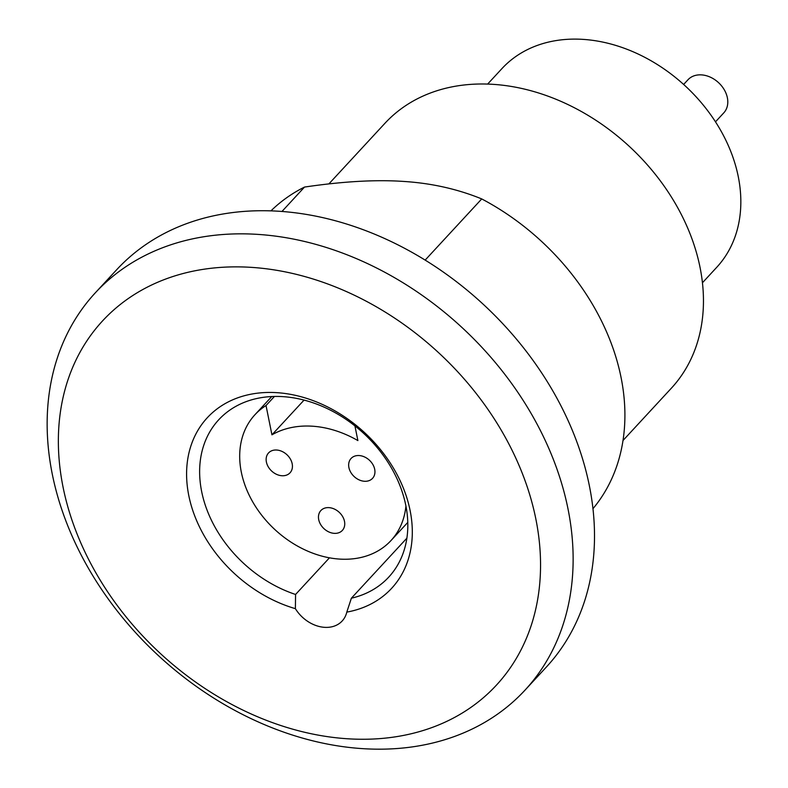 <?xml version="1.0" encoding="UTF-8"?>
<svg xmlns="http://www.w3.org/2000/svg" width="788" height="788" viewBox="0 0 788 788"><rect width="100%" height="100%" fill="white"/><g stroke="black" fill="none" stroke-linecap="round" stroke-linejoin="round"><path stroke-width="1.18" d="M623.052 440.453L671.356 388.208A195.079 149.001 42.8 0 0 675.08 203.097A195.079 149.001 42.8 0 0 493.574 84.375A195.079 149.001 -137.2 0 0 384.908 123.322L328.882 183.909M425.156 260.109L481.724 198.931C457.552 189.051 431.578 183.22 403.811 181.447C376.171 179.516 343.076 181.388 304.523 187.061A219.458 167.627 -137.2 0 0 270.954 210.869M304.523 187.061L281.966 211.47M481.724 198.931A219.458 167.627 42.8 0 1 592.99 508.654M524.985 690.17L546.35 667.062A292.614 223.496 42.8 0 0 551.935 389.39A292.614 223.496 42.8 0 0 279.671 211.302A292.614 223.496 -137.2 0 0 116.673 269.732L95.299 292.841A292.614 223.496 -137.2 0 0 89.724 570.522A292.614 223.496 -137.2 0 0 361.978 748.6A292.614 223.496 42.8 0 0 524.985 690.17A292.614 223.496 42.8 0 0 530.56 412.498A292.614 223.496 42.8 0 0 258.306 234.42A292.614 223.496 -137.2 0 0 95.299 292.841M251.933 267.398A268.235 204.87 42.8 0 1 535.83 518.898A268.235 204.87 42.8 0 1 346.976 738.73A268.235 204.87 -137.2 0 1 63.079 487.23A268.235 204.87 -137.2 0 1 251.933 267.398M295.392 608.661A125.578 95.919 42.8 0 1 195.631 434.493A125.578 95.919 42.8 0 1 378.092 446.717A125.578 95.919 42.8 0 1 346.799 612.109L351.369 598.2A115.826 88.473 42.8 0 0 388.77 577.082A115.826 88.473 42.8 0 0 363.79 433.489A115.826 88.473 42.8 0 0 218.69 419.807A115.826 88.473 42.8 0 0 209.48 516.022A115.826 88.473 42.8 0 0 295.569 594.467L295.392 608.661A31.697 24.211 -137.2 0 0 342.169 620.993A31.697 24.211 -137.2 0 0 346.799 612.109M329.473 557.805L295.569 594.467M406.904 538.135L351.369 598.2M274.421 396.472L266.029 405.534A92.659 70.772 -137.2 0 0 254.938 414.734A92.659 70.772 -137.2 0 0 274.913 529.605A92.659 70.772 -137.2 0 0 390.996 540.548A92.659 70.772 -137.2 0 0 405.928 505.926M266.029 405.534L271.939 434.828L304.05 400.097M354.925 425.904L357.89 440.581A97.535 74.496 -137.2 0 0 271.939 434.828M344.494 521.351A14.627 11.18 -137.2 0 0 334.329 509.028A14.627 11.18 -137.2 0 0 320.864 510.555A14.627 11.18 -137.2 0 0 318.716 519.627A14.627 11.18 -137.2 0 0 328.882 531.959A14.627 11.18 -137.2 0 0 342.347 530.423A14.627 11.18 -137.2 0 0 344.494 521.351M292.181 463.748A14.627 11.18 -137.2 0 0 282.005 451.416A14.627 11.18 -137.2 0 0 268.55 452.942A14.627 11.18 -137.2 0 0 266.393 462.014A14.627 11.18 -137.2 0 0 276.568 474.346A14.627 11.18 -137.2 0 0 290.033 472.81A14.627 11.18 -137.2 0 0 292.181 463.748M374.694 469.274A14.627 11.18 -137.2 0 0 364.519 456.941A14.627 11.18 -137.2 0 0 351.064 458.478A14.627 11.18 -137.2 0 0 348.907 467.54A14.627 11.18 -137.2 0 0 359.082 479.872A14.627 11.18 -137.2 0 0 372.547 478.346A14.627 11.18 -137.2 0 0 374.694 469.274M702.463 282.744L716.765 267.28A146.312 111.748 42.8 0 0 719.552 128.444A146.312 111.748 42.8 0 0 583.425 39.4A146.312 111.748 -137.2 0 0 501.926 68.615L487.624 84.08M683.639 84.454L687.983 79.755A24.389 18.626 42.8 0 1 710.421 77.204A24.389 18.626 42.8 0 1 727.373 97.751A24.389 18.626 42.8 0 1 723.788 112.861L715.494 121.835M271.732 396.561L254.938 414.734M407.8 522.385L390.996 540.548"/></g></svg>
